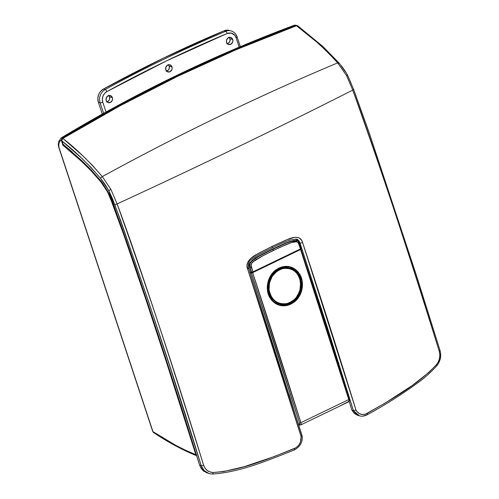 <?xml version="1.0" encoding="UTF-8"?>
<svg xmlns="http://www.w3.org/2000/svg" width="499" height="499" viewBox="0 0 499 499"><rect width="100%" height="100%" fill="white"/><g stroke="black" fill="none" stroke-linecap="round" stroke-linejoin="round"><path stroke-width="0.75" d="M277.251 269.267L283.313 266.915L289.551 267.102L295.146 269.803C297.541 271.961 298.945 273.583 299.35 274.662L299.862 274.475C293.375 265.449 285.309 263.99 275.673 270.09C267.539 276.047 264.726 289.301 269.89 297.697L270.009 297.398L269.89 297.697C276.415 306.729 284.499 308.201 294.142 302.107C302.257 296.113 304.983 282.958 299.862 274.475L299.35 274.662L300.916 278.186L301.527 288.734L297.061 298.458L288.84 304.427L279.365 304.845L270.202 297.728M279.228 304.802L283.532 305.313L290.193 303.666L295.969 299.313L299.974 292.932L301.614 285.497L300.629 278.105L301.914 285.06L300.629 292.046L297.236 298.24L292.171 302.818C286.532 305.457 282.428 306.174 279.845 304.97L279.371 304.845C275.404 303.685 272.298 301.215 270.053 297.429C261.202 283.975 275.76 262.181 290.031 267.227L299.35 274.662L300.629 278.105L297.179 271.924L294.697 269.597L297.179 271.924M268.437 293.874L270.009 297.398L268.437 293.874L267.851 283.338L272.348 273.62L280.569 267.651L289.551 267.102M279.845 304.97L274.232 302.263M297.055 273.078L300.036 278.585L296.038 271.955L289.719 268.219L281.592 268.325L274.238 272.853L269.448 280.644L268.462 289.794L268.774 283.108L269.909 279.415L271.2 276.814L275.411 271.743L280.843 268.568L286.782 267.714L292.433 269.285C293.219 269.448 294.759 270.714 297.055 273.078M289.532 268.156L285.247 267.62L282.054 268.063L278.953 269.186L276.047 270.963L273.477 273.302L271.313 276.14L268.568 282.808L268.088 286.401L268.237 289.956L269.011 293.381L272.261 298.976L276.901 302.768L279.621 303.847C290.543 307.478 302.912 294.847 300.891 282.284C299.743 274.986 296.013 270.29 289.713 268.206L285.247 267.62L278.953 269.186L273.477 273.302L269.66 279.346L268.568 282.808L268.088 286.401L269.011 293.381L268.462 289.794L269.267 293.449L273.284 300.092L279.621 303.847L287.761 303.729L295.127 299.194L299.868 291.391L300.61 282.403C300.959 293.244 296.412 300.298 286.975 303.567C277.282 304.777 271.313 300.173 269.073 289.751L268.462 289.794L269.073 289.751L269.479 282.777L272.229 276.321L276.895 271.344L279.739 269.66L282.765 268.605L285.89 268.225L288.946 268.524L291.865 269.504L294.51 271.113L296.786 273.302L298.608 275.991L299.893 279.047L300.716 285.896L300.217 289.376L297.491 295.845L295.377 298.57L292.844 300.828L290.019 302.506L286.975 303.567L283.862 303.947L280.781 303.642L277.856 302.662L275.205 301.053L272.916 298.864L271.094 296.194L269.791 293.106L269.073 289.751C268.755 278.916 273.321 271.868 282.765 268.605C292.445 267.402 298.396 271.999 300.61 282.403L300.036 278.585L300.841 282.247L300.778 287.605M166.585 71.114A3.599 3.144 105.6 0 0 169.198 66.161L171.987 66.878A3.699 3.231 -74.4 0 1 171.232 70.764A3.699 3.231 -74.4 0 1 167.82 71.9A3.699 3.231 -74.4 0 1 165.836 69.848L165.955 67.041L167.801 65.007L169.697 64.745L171.712 66.248L172.18 68.276L171.874 69.685L170.022 71.719L167.521 71.787L165.836 69.848A3.699 3.231 -74.4 0 1 166.523 66.049A3.699 3.231 -74.4 0 1 169.81 64.77A3.699 3.231 -74.4 0 1 171.987 66.878L169.198 66.161A3.599 3.144 105.6 0 0 168.35 64.801M106.961 101.846A3.599 3.144 105.6 0 0 109.58 96.893L112.369 97.611A3.699 3.231 -74.4 0 1 111.608 101.49A3.699 3.231 -74.4 0 1 108.196 102.632A3.699 3.231 -74.4 0 1 106.218 100.58L106.331 97.773L108.183 95.739L110.079 95.477L112.094 96.981L112.525 98.291L112.25 100.418L110.404 102.451L107.903 102.52L106.218 100.58A3.699 3.231 -74.4 0 1 106.905 96.781A3.699 3.231 -74.4 0 1 110.192 95.502A3.699 3.231 -74.4 0 1 112.369 97.611L109.58 96.893A3.599 3.144 105.6 0 0 108.726 95.534M227.301 43.712A3.599 3.144 105.6 0 0 229.92 38.76L232.709 39.471A3.699 3.231 -74.4 0 1 231.954 43.357A3.699 3.231 -74.4 0 1 228.542 44.492A3.699 3.231 -74.4 0 1 226.558 42.446L226.459 40.332L227.943 37.955L230.419 37.344L232.434 38.847L232.902 40.868L232.596 42.284L230.744 44.317L228.243 44.38L226.558 42.446A3.699 3.231 -74.4 0 1 227.245 38.648A3.699 3.231 -74.4 0 1 230.532 37.369A3.699 3.231 -74.4 0 1 232.709 39.471L229.92 38.76A3.599 3.144 105.6 0 0 229.072 37.4M85.56 164.882L85.348 165.219M59.007 147.561A2.058 0.611 161.7 0 1 58.776 147.386A2.058 0.611 -18.3 0 0 59.007 147.561L152.956 431.647L59.007 147.561C58.352 143.113 59.132 140.799 61.358 140.631L60.379 140.624L59.169 142.589L58.626 145.571L59.007 147.561M61.134 137.961L62.288 137.98L61.246 139.888L62.818 145.047L63.641 144.548L62.818 145.047L81.53 161.364L91.018 170.714L100.623 181.505L107.597 191.996L112.799 204.415C123.696 233.669 138.086 275.542 155.975 330.032C168.837 369.216 182.123 410.771 195.839 454.701L196.88 455.824L195.839 454.701C182.578 449.406 168.774 442.045 154.416 432.608L152.956 431.647A2.058 0.611 161.7 0 1 152.731 431.473A2.058 0.611 -18.3 0 0 152.956 431.647L175.536 445.208L185.803 450.354L195.839 454.701L166.155 361.27L145.621 298.739L124.201 235.971L109.749 196.606L106.798 190.518L104.191 186.383L100.555 181.542L91.018 170.714L81.53 161.364L62.818 145.047L61.246 139.888L62.288 137.98C137.549 92.72 215.35 55.14 295.682 25.237L294.491 25.218M100.118 102.769L103.617 113.354L100.118 102.769A2.058 0.611 -18.3 0 0 102.788 102.214A2.058 0.611 161.7 0 1 100.118 102.769A10.292 8.988 -74.4 0 1 105.152 89.533A10.292 8.988 105.6 0 0 100.118 102.769L98.378 102.283L100.118 102.769M106.031 112.013L102.788 102.214L106.031 112.013M236.127 37.805L239.214 47.149L236.127 37.805L234.723 35.267L231.255 33.115L227.164 33.489L166.448 60.903L106.817 91.623L104.534 93.506L102.975 96.164L102.364 99.207L102.788 102.214A8.233 7.186 -74.4 0 1 106.817 91.623A2.058 0.761 -118.7 0 0 105.152 89.533L103.412 89.047A10.292 8.988 105.6 0 0 98.378 102.283L97.841 98.528L98.602 94.716L99.444 92.964L100.555 91.398L103.412 89.047L105.152 89.533A1440.476 1257.998 -74.4 0 1 225.673 31.312A2.058 0.823 67.2 0 1 227.164 33.489A8.233 7.186 -74.4 0 1 236.127 37.805A2.058 0.611 -18.3 0 0 237.112 36.895A2.058 0.611 161.7 0 1 236.127 37.805M236.869 36.708A2.058 0.611 161.7 0 1 237.112 36.889C236.039 33.832 234.031 31.849 231.093 30.926A10.292 8.988 -74.4 0 1 236.869 36.708M62.288 137.98L119.149 105.507L177.083 75.848L235.965 49.077L295.682 25.237L297.529 25.742M176.004 445.975L165.169 439.775L153.374 432.402L152.956 431.647A2.058 1.628 123.6 0 0 153.542 432.539L152.731 431.473L58.776 147.386C57.996 143.207 58.084 145.558 58.944 141.105L61.221 137.892C136.495 92.621 214.321 55.027 294.691 25.112L295.682 25.237M154.129 432.752L153.374 432.402M102.283 114.096L98.378 102.283L102.283 114.096M231.156 30.944A10.292 8.988 105.6 0 0 225.673 31.312L223.932 30.826A1440.476 1257.998 105.6 0 0 103.412 89.047L163.123 58.277L223.932 30.826L225.673 31.312A10.292 8.988 -74.4 0 1 231.093 30.926L229.353 30.439A10.292 8.988 105.6 0 0 223.932 30.826L227.344 30.152L229.384 30.445M225.673 31.312A1440.476 1257.998 105.6 0 0 105.152 89.533A2.058 0.761 61.3 0 1 106.817 91.623A1438.417 1256.201 -74.4 0 1 227.164 33.489A2.058 0.823 -112.8 0 0 225.673 31.312M166.061 71.176L168.35 70.072L169.298 68.22L169.198 66.161L168.094 64.589M106.443 101.908L108.233 101.26L109.468 99.625L109.736 97.555L108.476 95.321M226.783 43.775L229.072 42.665L230.02 40.812L229.92 38.76L228.816 37.188M321.643 310.21L321.736 309.492M320.888 306.922L320.414 306.48M338.478 362.798L338.896 362.804M112.861 204.384L113.691 204.004L112.861 204.384M100.623 181.505L101.416 181.068L100.623 181.505M297.947 25.967L296.356 25.636C309.979 35.273 323.751 47.686 337.68 62.874A1.952 0.948 -40.2 0 1 338.908 62.886A1.952 0.948 139.8 0 0 337.68 62.874C259.605 95.59 181.149 133.495 102.307 176.577L110.884 189.364L117.109 203.929C199.145 166.123 277.7 128.181 352.774 90.082C373.364 144.841 409.336 254.739 439.239 351.296L439.819 354.689L439.544 358.22L438.434 361.6L436.588 364.551L428.928 372.373L412.174 385.552L385.49 402.861L365.58 414.126L362.368 414.519L359.342 413.615L356.897 411.513L355.987 410.091C338.185 352.138 318.973 292.034 302.562 242.483L301.658 240.35L299.263 237.923L296.325 237.262L294.217 237.449L286.064 240.025L272.117 246.363L258.295 253.448L250.804 258.451L249.144 260.104L247.354 263.191L246.986 265.568L247.629 269.023C264.04 318.574 283.27 378.666 301.115 436.6L300.479 442.058L298.67 445.295L296.007 447.734L274.612 456.423L244.261 466.665L223.633 471.549L213.129 472.497L209.979 471.948L207.191 470.445L205.002 468.112L203.573 465.137C173.677 368.586 137.705 258.682 117.109 203.929A1.952 0.412 159.4 0 1 114.776 204.565C146.064 292.214 174.862 379.196 201.153 465.523A1.952 0.655 -17.2 0 0 203.573 465.137C177.257 378.735 148.434 291.659 117.109 203.929L110.884 189.364L102.307 176.577A1.952 0.973 141.4 0 0 100.686 178.505L108.807 190.624L110.878 189.371L108.801 190.587L114.776 204.565A1.952 0.412 -20.6 0 0 117.109 203.929C199.145 166.123 277.7 128.181 352.774 90.082C384.099 177.819 412.923 264.888 439.239 351.296C440.523 356.105 439.638 360.528 436.588 364.551C416.49 385.877 391.54 399.219 367.133 413.44C362.417 415.586 358.7 414.469 355.987 410.091L302.562 242.483C300.729 235.166 292.851 237.156 288.079 239.239L272.117 246.363L256.361 254.571C251.59 257.085 244.772 262.324 247.629 269.023L301.115 436.6C301.433 442.139 299.207 446.118 294.454 448.551C268.163 458.818 241.223 470.545 213.129 472.497C208.407 472.21 205.22 469.752 203.573 465.137A1.952 0.655 162.8 0 1 201.153 465.523L204.228 470.676L209.218 473.607L212.194 474.031A1.952 0.83 -89.2 0 0 212.3 474.05A1.952 0.83 -89.2 0 0 213.129 472.497A1.952 0.83 90.8 0 1 212.3 474.05A1.952 0.83 90.8 0 1 212.194 474.031L212.293 474.05C241.079 472.066 267.782 460.29 294.304 449.986A1.952 0.736 -112.6 0 0 294.454 448.551A1.952 0.736 67.4 0 1 294.316 449.979A1.952 0.736 67.4 0 1 294.061 449.986A1.952 0.736 -112.6 0 0 294.316 449.979C300.286 446.574 302.893 441.858 302.126 435.833M302.113 435.795L301.115 436.6L302.113 435.795M248.521 268.406L248.377 267.969L248.521 268.406M295.639 238.984L299.999 243.032L299.151 241.073L296.668 239.133L290.144 240.025C284.817 241.903 278.791 244.516 272.055 247.878L258.376 254.883L251.901 259.081C248.714 260.777 247.616 263.796 248.602 268.138A1.952 0.58 161.7 0 1 248.602 268.144A1.952 0.58 161.7 0 1 247.629 269.023A1.952 0.58 -18.3 0 0 248.602 268.144L302.12 435.802M272.067 247.872A1.952 0.755 -115.8 0 0 272.117 246.363A1.952 0.755 64.2 0 1 272.067 247.872A1.952 0.755 64.2 0 1 271.799 247.891M296.668 239.133L297.797 239.632L299.138 241.104L299.999 243.032A1.952 0.58 -18.3 0 0 302.562 242.483A1.952 0.58 161.7 0 1 299.999 243.032L353.442 410.702L355.987 410.091L353.442 410.702L359.448 415.823C361.688 416.553 364.239 416.222 367.096 414.825A1.952 0.767 -119 0 0 367.133 413.44A1.952 0.767 61 0 1 367.102 414.819A1.952 0.767 61 0 1 366.809 414.85L363.004 416.091M439.787 350.242A1.952 0.655 162.8 0 1 440.031 350.454C441.49 355.993 440.486 361.014 437.024 365.511A1.952 0.543 -140.8 0 0 436.588 364.551A1.952 0.543 39.2 0 1 437.03 365.511A1.952 0.543 39.2 0 1 436.712 365.574L437.018 365.187M440.031 350.454A1.952 0.655 162.8 0 1 439.239 351.296A1.952 0.655 -17.2 0 0 440.031 350.454L416.341 275.161L369.216 132.815L353.616 89.383A1.952 0.412 159.4 0 1 352.774 90.082A1.952 0.412 -20.6 0 0 353.616 89.39L347.541 75.174C344.603 69.66 340.324 64.527 338.915 62.893L322.978 46.563L297.822 25.861M347.41 75.174L346.543 75.524L347.41 75.174L349.144 78.748M337.68 62.874L346.531 75.53L352.774 90.082L346.531 75.53L337.68 62.874C259.605 95.59 181.149 133.495 102.307 176.577L92.346 165.256L82.422 155.47L62.868 138.429L119.741 105.95L177.7 76.285C216.753 57.416 256.305 40.538 296.356 25.636L316.896 42.197L327.282 51.765L337.68 62.874M208.557 473.401L205.345 471.661L202.806 468.96L201.153 465.523L199.575 465.08L169.005 368.337L147.81 303.579L108.801 190.587L112.749 199.294L120.833 221.02L149.014 302.899L170.359 368.106L201.153 465.523L199.575 465.08L201.234 468.53L203.773 471.231L209.218 473.607M349.93 80.495L351.383 84.013M338.908 62.886A1.952 0.948 -40.2 0 1 339.027 63.367L338.459 62.699M341.229 66.049L345.476 71.987M61.882 140.338L63.061 144.255L61.882 140.338L62.749 138.51M72.311 152.083L63.061 144.255L81.643 160.51L91.068 169.828L102.438 183.039L108.657 193.057L113.872 205.931L108.807 190.624L104.877 184.112L100.686 178.505L90.918 167.396L81.187 157.784L61.995 141.036C74.694 150.841 87.587 163.329 100.686 178.505A1.952 0.973 -38.6 0 1 102.307 176.577C88.953 161.115 75.804 148.396 62.868 138.429L119.741 105.95L177.7 76.285L236.613 49.495L296.911 25.543M288.896 393.83L301.883 435.608M248.221 267.483L248.377 267.969M359.193 415.748L355.868 413.877L353.442 410.702L351.889 410.141L349.175 401.333L351.889 410.141L353.442 410.702L327.257 327.032L299.999 243.032L301.502 247.685L300.317 248.265L301.502 247.685L299.593 242.034L297.797 239.632M357.608 415.305L354.278 413.378L351.889 410.141L354.278 413.378L357.608 415.305L359.436 415.823M440.467 354.171L440.149 358.251L438.858 362.162M206.998 472.965L202.401 469.983L199.575 465.08C169.997 369.553 134.362 260.653 113.872 205.931L107.865 191.491L100.53 180.582L91.068 169.828L81.643 160.51M250.049 267.52L251.365 267.246C249.768 261.613 257.11 259.43 260.49 257.004L273.458 250.392A1.029 0.399 -115.8 0 0 272.672 249.332L259.05 256.305C255.369 258.732 247.984 261.57 250.049 267.52L249.924 263.578L252.544 260.559L259.05 256.305L272.672 249.332A1.029 0.399 64.2 0 1 273.458 250.392L286.563 244.41C290.368 243.381 296.78 238.846 298.901 244.285L299.381 243.836L298.901 244.285L300.448 248.945L252.912 271.911L251.365 267.246L249.544 267.383L250.049 267.52L251.59 272.186L250.049 267.52M297.473 240.961L291.142 241.36L284.917 243.699L272.672 249.332L286.451 243.069L293.493 240.768L297.086 240.774M295.801 240.431L296.88 240.699C297.566 240.474 298.402 241.516 299.381 243.83L300.928 248.496L300.448 248.945L300.81 248.408L299.381 243.836M249.288 266.51L249.132 264.401L249.962 262.53L255.245 258.126L272.18 249.188L289.476 241.591L294.847 240.387L285.971 242.919L272.18 249.188L272.672 249.332L272.18 249.188L258.569 256.155L252.07 260.397L249.438 263.41L249.095 265.424L251.091 272.049L252.912 271.911L250.978 264.913L251.515 263.559L253.498 261.513L263.703 255.263L279.983 247.292L291.553 242.545L296.674 241.722L298.371 242.982L300.448 248.945L252.55 272.055L249.88 272.622L251.091 272.049L249.544 267.383M298.508 242.003L299.263 243.743M279.434 303.791L274.656 301.446L272.279 299.232L270.371 296.5L269.011 293.381L272.279 299.232L277.4 303.061L279.509 303.816M301.408 281.442L301.614 285.497L301.109 289.289L299.974 292.932L298.234 296.331L295.969 299.313L293.25 301.795L290.193 303.666L286.919 304.852L283.532 305.313L280.201 305.032M291.796 267.888L294.697 269.597L289.888 267.183M298.976 274.431L299.4 275.186M268.755 280.026L272.173 273.839M338.079 406.941L348.976 401.327L348.782 399.543L300.891 422.678L301.072 424.462L300.329 424.961C301.128 425.054 301.315 424.293 300.891 422.678A1.029 0.337 162.6 0 1 299.556 422.909L299.182 424.437A1.029 0.898 105.8 0 0 299.749 425.011A1.029 0.898 -74.2 0 1 299.182 424.437L298.502 424.244L298.963 424.78L299.656 424.768M301.072 424.462L300.329 424.961A1.029 0.898 -74.2 0 1 299.749 425.011L300.741 424.948L348.651 401.807M349.132 398.963A1.029 0.337 162.6 0 1 349.256 399.075A1.029 0.337 162.6 0 1 348.782 399.543C349.225 401.152 349.038 401.913 348.221 401.826M299.306 424.849L298.502 424.244L299.612 424.281L299.556 422.909L275.791 348.028L251.346 272.928L250.068 272.566L251.59 272.947L252.669 272.66L251.346 272.928L299.556 422.909A1.029 0.337 -17.4 0 0 300.891 422.678L252.669 272.66L300.56 249.519C316.204 296.93 332.278 346.936 348.782 399.543L300.891 422.678C284.386 370.071 268.312 320.065 252.669 272.66L300.56 249.519L300.916 248.982L300.573 248.882L301.04 249.07L300.56 249.519L348.782 399.543A1.029 0.337 -17.4 0 0 349.256 399.075C349.587 400.678 349.387 401.589 348.658 401.801M299.862 274.475L297.772 271.581L295.19 269.235L292.221 267.551L288.958 266.566L285.553 266.341L282.11 266.865L278.773 268.138L275.673 270.09L272.916 272.666L270.633 275.741L268.886 279.228L267.757 282.97L267.283 286.838L267.489 290.686L268.368 294.335L269.89 297.697L271.992 300.604L274.575 302.937L277.569 304.633L280.837 305.619L284.255 305.85L287.705 305.326L291.036 304.066L294.142 302.107L296.874 299.543L299.157 296.456L300.891 292.969L302.007 289.227L302.469 285.353L302.263 281.523L301.377 277.837L299.862 274.475M300.916 248.982L349.256 399.069M349.219 399.312L349.075 400.454M240.35 46.669L237.112 36.889M153.542 432.539C168.531 442.513 182.965 450.266 196.831 455.805M437.024 365.511C430.993 372.235 424.506 378.049 417.576 382.97C401.402 394.715 384.573 405.331 367.096 414.825M299.756 425.011L299.076 424.817"/></g></svg>
